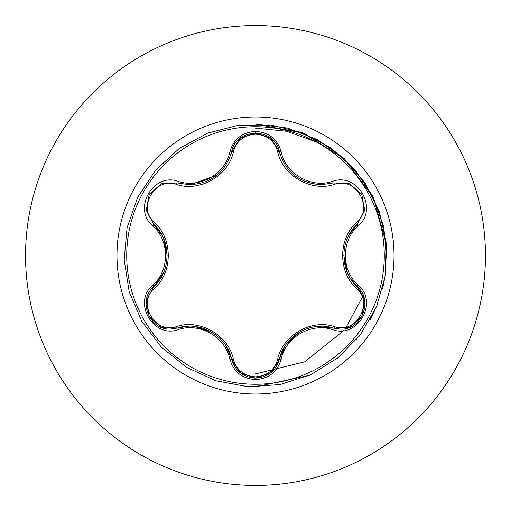 <?xml version="1.0" encoding="UTF-8"?>
<svg xmlns="http://www.w3.org/2000/svg" width="511" height="511" viewBox="0 0 511 511"><rect width="100%" height="100%" fill="white"/><g stroke="black" fill="none" stroke-linecap="round" stroke-linejoin="round"><path stroke-width="0.77" d="M255.5 384.272A128.772 128.772 0 0 1 126.728 255.5A128.772 128.772 0 0 1 255.5 126.728A128.772 128.772 0 0 1 384.272 255.5A128.772 128.772 0 0 1 255.5 384.272M332.501 329.614C311.276 322.307 285.457 337.228 281.184 359.246C277.447 371.855 268.888 378.638 255.5 379.603C242.125 378.613 233.578 371.816 229.861 359.22C225.6 337.145 199.718 322.217 178.499 329.563C153.441 339.093 132.062 302.033 152.815 285.125C169.754 270.402 169.741 240.579 152.815 225.875C132.049 208.916 153.492 171.894 178.499 181.437C199.744 188.783 225.613 173.829 229.861 151.78C233.578 139.177 242.125 132.387 255.5 131.397C268.895 132.362 277.454 139.145 281.184 151.754C285.47 173.797 311.301 188.693 332.501 181.386C357.566 171.875 378.907 208.961 358.141 225.843C341.156 240.572 341.169 270.447 358.141 285.157C378.926 302.09 357.521 339.132 332.501 329.614A1.974 0.454 -73.4 0 1 333.434 328.081L316.865 326.503M176.493 184.407A1.974 0.613 106.7 0 1 177.56 182.97L189.888 184.778L177.56 182.97L161.617 183.609L149.289 194.18L146.267 210.142L153.677 224.297A1.974 0.613 133.4 0 1 154.386 222.655C172.897 238.733 172.839 272.357 154.386 288.345C136.673 302.704 155.267 334.788 176.493 326.593C199.692 318.564 228.839 335.459 233.438 359.463C236.587 370.149 243.939 375.936 255.5 376.843C267.081 375.962 274.452 370.181 277.614 359.488C282.283 335.42 311.429 318.66 334.501 326.644C355.79 334.801 374.282 302.659 356.569 288.376C338.02 272.299 338.078 238.611 356.569 222.624C374.295 208.29 355.739 176.18 334.501 184.356C311.32 192.347 282.232 175.484 277.614 151.512C274.445 140.819 267.074 135.038 255.5 134.157C243.939 135.057 236.58 140.851 233.438 151.537C228.787 175.637 199.584 192.43 176.493 184.407C155.216 176.231 136.686 208.354 154.386 222.655M277.614 151.512A1.974 0.613 166.6 0 1 279.389 151.716C285.451 172.073 299.376 183.072 321.151 184.714C299.548 183.232 285.63 172.233 279.389 151.716C275.41 127.245 235.641 127.233 231.655 151.741C225.46 172.258 211.535 183.27 189.888 184.778L216.9 175.216M162.236 235.616L153.677 224.297C171.409 239.857 171.428 271.117 153.677 286.703C137.414 300.066 149.18 330.387 170.521 329.058L177.56 328.03C199.929 320.416 227.056 336.059 231.655 359.259C235.117 370.935 243.076 377.227 255.526 378.14C267.962 377.233 275.914 370.948 279.389 359.284C284.001 336.149 311.065 320.499 333.434 328.081L340.454 329.11C361.788 330.445 373.573 300.098 357.278 286.735L364.024 297.792L364.107 311.046M255.5 25.55A229.95 229.95 0 0 1 485.45 255.5A229.95 229.95 0 0 1 255.5 485.45A229.95 229.95 0 0 1 25.55 255.5A229.95 229.95 0 0 1 255.5 25.55A229.95 229.95 0 0 0 25.55 255.5A229.95 229.95 0 0 0 255.5 485.45M344.759 269.674L345.264 266.582M309.347 375.355L255.5 386.897L260.003 386.821M386.853 258.968L383.735 226.839L372.883 196.441L354.941 169.607L331.007 147.96L302.512 132.796L271.181 125.042L238.899 125.15L207.626 133.135L179.24 148.497L155.453 170.316L137.708 197.272L127.067 227.746L124.173 259.895L129.206 291.775L141.86 321.464L161.367 347.18L186.56 367.358L215.91 380.791L247.65 386.661L279.856 384.623L310.599 374.787L338.02 357.757L360.459 334.558L376.562 306.581L385.364 275.531L386.329 243.268L379.398 211.746L364.995 182.861L343.986 158.359L317.631 139.72L287.533 128.063L255.5 124.103L303.227 133.077L344.44 158.774L373.496 197.693L386.437 244.501M316.028 141.841L286.524 131.244L255.5 128.127L286.524 131.244L316.028 141.841M255.5 373.905L304.748 361.814L343.929 330.464L304.748 361.814L255.5 373.905M345.404 328.592L363.251 295.537L345.404 328.592M337.26 358.364L338.046 357.732M339.419 356.608L340.543 355.669M356.193 339.917L357.112 338.812M358.543 337.03L359.885 335.305M359.968 335.197L361.092 333.709M370.136 319.726L377.348 304.677M382.598 288.843L385.818 272.325M386.891 253.922L386.801 250.473M152.815 285.125A1.974 0.454 46.6 0 1 153.677 286.703A1.974 0.613 -133.4 0 0 154.386 288.345M188.406 326.248L177.56 328.03A1.974 0.613 73.3 0 1 176.493 326.593M229.861 359.22A1.974 0.46 -13.3 0 1 231.655 359.259L226.322 346.445M239.946 372.557L231.655 359.259A1.974 0.613 166.7 0 0 233.438 359.463M270.824 372.787L255.5 378.14L240.004 372.602M284.908 346.209L279.389 359.284A1.974 0.613 13.4 0 1 277.614 359.488M349.096 327.532L333.434 328.081A1.974 0.613 106.6 0 0 334.501 326.644M356.569 288.376A1.974 0.613 133.3 0 0 357.278 286.735C339.502 271.169 339.489 239.851 357.278 224.265L348.853 235.296M356.569 222.624A1.974 0.613 -133.3 0 1 357.278 224.265L364.701 210.142L361.711 194.18L349.396 183.583L333.434 182.919L321.151 184.714L333.434 182.919A1.974 0.454 -106.6 0 1 332.501 181.386M350.316 278.233L357.278 286.735A1.974 0.46 -46.7 0 1 358.141 285.157M334.501 184.356A1.974 0.613 73.4 0 0 333.434 182.919L349.179 183.494M233.438 151.537A1.974 0.613 13.3 0 0 231.655 151.741A1.974 0.46 -166.7 0 1 229.861 151.78M146.318 300.545L153.677 286.703L163.328 273.142M178.499 329.563A1.974 0.46 -106.7 0 0 177.56 328.03L161.815 327.468M281.184 359.246A1.974 0.454 -166.6 0 0 279.389 359.284L271.022 372.628M364.65 210.436L357.278 224.265A1.974 0.46 46.7 0 0 358.141 225.843M271.086 138.424L279.389 151.716A1.974 0.454 -13.4 0 0 281.184 151.754M161.898 183.506L177.56 182.97A1.974 0.46 -73.3 0 0 178.499 181.437M152.815 225.875A1.974 0.454 -46.6 0 0 153.677 224.297L146.306 210.372M255.5 116.974A138.526 138.526 0 0 1 394.026 255.5A138.526 138.526 0 0 1 255.5 394.026A138.526 138.526 0 0 1 116.974 255.5A138.526 138.526 0 0 1 255.5 116.974M194.653 326.484L211.382 331.99M286.601 343.737L299.721 332.016M347.397 272.708L343.801 255.462M213.981 177.381L211.318 179.048M163.533 238.318L167.123 255.538M161.585 327.372L149.276 316.794L146.267 300.858M255.5 378.14L240.202 372.762M364.707 300.896L361.692 316.846L349.396 327.417M357.278 286.735L364.662 300.647M349.415 183.59L361.711 194.18L364.701 210.123M279.389 151.716L279.907 153.67M240.215 138.226L255.526 132.86L270.836 138.226M231.183 153.568L231.655 151.741L240.017 138.385M146.267 210.123L149.289 194.18L161.597 183.621"/></g></svg>
